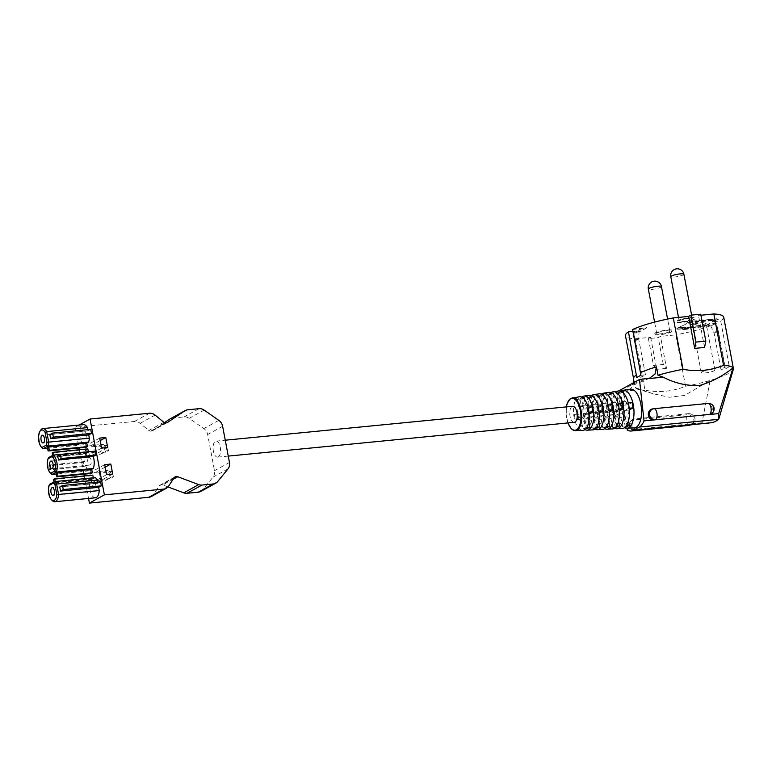 <?xml version="1.0" encoding="UTF-8"?>
<svg xmlns="http://www.w3.org/2000/svg" width="772" height="772" viewBox="0 0 772 772"><rect width="100%" height="100%" fill="white"/><g stroke="black" fill="none" stroke-linecap="round" stroke-linejoin="round"><path stroke-width="0.58" stroke-dasharray="3.86 2.9" d="M100.601 479.451L108.254 478.708L105.156 480.406L97.513 481.149L97.735 482.288L91.665 482.886L89.764 472.869L95.844 472.271L95.989 473.082L99.086 471.383L100.601 479.451L97.513 481.149M105.156 480.406A4.169 3.638 61.2 0 0 106.401 480.02A4.169 3.638 61.2 0 0 107.655 478.785L110.319 478.534L109.296 473.149L106.642 473.41A4.169 3.638 61.2 0 0 103.641 472.339L95.989 473.082M163.799 422.265L148.832 430.496L140.137 423.326A8.328 7.276 61.2 0 0 134.482 421.473L75.087 427.273L79.005 447.982M79.333 449.738L83.955 474.191M84.293 475.948L88.539 498.451M148.832 430.496A2.779 2.422 61.2 0 0 150.714 431.114L151.544 431.037A2.779 2.422 61.2 0 0 152.538 430.68L164.446 422.67M200.788 491.426A8.328 7.276 61.2 0 0 202.679 489.844L213.024 477.135A8.328 7.276 61.2 0 0 214.491 470.698L207.658 434.52A8.328 7.276 61.2 0 0 203.856 428.595L189.169 418.327A8.328 7.276 61.2 0 0 184.074 416.909L172.783 418.009A8.328 7.276 61.2 0 0 170.284 418.771M173.16 479.258L162.786 484.961L167.987 486.91M162.786 484.961A2.779 2.422 61.2 0 0 161.705 484.806L160.875 484.893A2.779 2.422 61.2 0 0 159.283 485.849L153.58 494.418A8.328 7.276 61.2 0 1 151.293 496.531M92.563 454.93L100.206 454.187A4.169 3.638 61.2 0 0 101.45 453.801A4.169 3.638 61.2 0 0 102.705 452.575L105.359 452.315L104.345 446.94L101.682 447.2A4.169 3.638 61.2 0 0 98.681 446.12L91.038 446.872L90.826 445.724L84.756 446.322L86.647 456.329L92.717 455.741L92.563 454.93L95.651 453.232L94.126 445.174L91.038 446.872M107.684 447.509L92.717 455.741M100.186 440.58L90.826 445.724M112.702 474.056L97.735 482.288M105.204 467.128L95.844 472.271M51.222 468.903L49.543 469.83L48.781 465.796L50.46 464.869A10.133 4.632 84.4 0 0 51.222 468.903L85.634 465.545A10.133 4.632 84.4 0 0 88.915 470.872L90.507 469.994L91.164 473.487M95.467 497.776A10.412 4.757 84.4 0 1 90.44 491.716A10.412 4.757 84.4 0 1 90.44 480.271L92.264 479.267L91.598 475.774L92.785 475.118M93.296 477.81L93.451 478.611L95.274 477.617M97.648 482.095L97.87 483.301L100.601 481.805M79.14 425.044L75.087 427.273M86.213 447.277L85.557 443.775L83.733 444.778A10.412 4.757 84.4 0 1 79.699 433.478A10.412 4.757 84.4 0 1 83.54 424.619M87.738 429.666L87.969 430.873L90.7 429.377M87.834 448.908L86.647 449.555L87.304 453.058L85.711 453.936A10.133 4.632 84.4 0 0 84.872 461.511L83.202 462.438L83.965 466.471L85.634 465.545M90.092 451.523L88.49 452.402L88.365 451.697M90.208 451.601A10.133 4.632 84.4 0 1 91.55 452.952L57.128 456.31M94.811 451.157L91.55 452.952M709.024 423.423L702.028 422.747L627.385 430.033M640.934 375.288L645.46 374.845L641.3 377.132L636.775 377.576M645.46 374.845L638.676 338.927A2.779 2.422 61.2 0 1 638.627 338.175L639.119 331.178A2.779 2.422 61.2 0 1 639.399 330.175L640.885 329.354A2.779 2.422 61.2 0 1 642.603 328.177L646.839 327.762L639.708 331.68L633.513 332.018L634.999 331.198L632.953 331.4M646.839 327.762L639.66 331.42M639.119 331.178L634.96 333.465A2.779 2.422 -118.8 0 1 635.24 332.462L633.754 333.272L633.513 332.018M635.24 332.462L634.999 331.198M640.934 375.192L641.3 377.132M634.96 333.465L634.526 339.69M632.606 329.548L646.791 327.492M639.399 330.175L639.158 328.911M640.885 329.354L640.644 328.1M710.221 325.137L708.735 325.958L708.493 324.694L709.979 323.883L710.221 325.137A2.779 2.422 -118.8 0 1 710.858 326.054L713.936 332.703A2.779 2.422 -118.8 0 1 714.168 333.436L720.952 369.354L725.111 367.076L729.328 366.661A49.987 8.56 -10.7 0 1 725.169 368.948L720.952 369.354M715.576 320.505L712.112 320.776L713.666 319.888L695.234 321.692A4.169 0.714 -10.7 0 0 689.763 323.024L686.076 323.391L691.114 321.287L717.661 318.691L718.587 318.778L715.576 320.505L715.866 322.04L714.38 322.85L714.139 321.596L720.691 320.949L729.328 366.661M688.923 321.818L717.709 318.961L718.471 319.212L714.139 321.596M715.866 322.04A2.779 2.422 61.2 0 0 713.772 321.229L706.641 325.147A2.779 2.422 -118.8 0 1 708.735 325.958M713.666 319.888L712.218 321.306L713.772 321.229M708.445 324.423L703.408 326.527L676.861 329.123L676.098 328.872L678.945 327.309L682.631 326.942A4.169 0.714 -10.7 0 0 682.226 327.357A4.169 0.714 -10.7 0 0 684.542 327.569L708.493 324.694L703.456 326.797L676.909 329.393L676.147 329.142L686.173 323.922L689.859 323.565L690.12 324.906L695.649 324.365L695.398 323.024L689.859 323.565L689.763 323.024M706.641 325.147L703.08 326.305L687.099 327.868L688.267 326.942L679.051 327.849M684.542 327.569L684.899 329.451L687.35 329.21L688.836 328.389L688.585 327.048M684.899 329.451A4.169 0.714 -10.7 0 1 682.583 329.239A4.169 0.714 -10.7 0 1 682.988 328.833L688.836 328.389M678.945 327.309L686.173 323.922M690.12 324.906A4.169 0.714 -10.7 0 1 695.582 323.574L698.042 323.333L695.649 324.365M733.352 369.267A49.987 8.56 -10.7 0 1 710.143 380.442A49.987 8.56 -10.7 0 1 685.546 386.251C672.759 391.51 659.24 392.832 644.996 390.207L635.288 338.821A49.987 8.56 -10.7 0 1 625.445 335.675M644.996 390.207A49.987 8.56 -10.7 0 1 638.126 389.223A49.987 8.56 -10.7 0 1 635.414 387.66L633.831 379.293C634.101 386.125 631.1 390.072 624.809 391.124L624.664 391.143A61.094 10.461 -10.7 0 1 647.254 378.714M648.403 338.561L653.488 365.445L663.322 364.49L666.526 368.331L660.485 336.37L658.236 337.605A49.987 8.56 -10.7 0 1 648.403 338.561L650.651 337.325L635.288 338.821M663.322 364.49L658.236 337.605M653.488 365.445L656.692 369.296L650.651 337.325M704.537 347.429L698.496 315.468L700.928 315.227M700.735 314.233L698.496 315.468M723.692 317.118A49.987 8.56 -10.7 0 1 720.691 320.949M685.546 386.251L675.838 334.865L660.485 336.37M725.169 368.948L716.532 323.236A49.987 8.56 -10.7 0 1 675.838 334.865M635.414 387.66L653.006 393.71L669.208 397.252L684.61 395.438L710.124 380.451L702.028 422.747M640.586 389.59L624.809 391.124M666.526 368.331L656.692 369.296M708.397 414.603L708.349 414.612A5.558 4.941 81.2 0 0 712.228 408.436A5.558 4.941 81.2 0 0 706.727 403.631L654.029 408.697M689.367 425.353A5.558 2.538 84.4 0 1 686.433 421.058A5.558 2.538 84.4 0 1 687.427 414.738A5.558 4.622 -135.2 0 1 693.738 419.341A5.558 4.622 -135.2 0 1 692.764 423.741A5.558 4.622 -135.2 0 1 690.226 424.909L636.138 430.187A5.558 4.622 -135.2 0 1 629.827 425.584A5.558 4.622 -135.2 0 1 630.801 421.184A5.558 4.622 -135.2 0 1 633.339 420.016L687.427 414.738L688.508 413.647A5.558 4.622 -135.2 0 1 694.192 416.764A5.558 4.622 -135.2 0 1 693.854 422.641A5.558 4.622 -135.2 0 1 691.712 423.76M688.508 413.647L634.43 418.926A5.558 4.622 -135.2 0 0 631.882 420.093A5.558 4.622 -135.2 0 0 631.438 425.777A5.558 4.622 -135.2 0 0 636.813 429.116M626.893 428.257L616.896 391.896L624.664 391.143M634.198 427.9A19.445 8.888 84.4 0 1 623.853 411.061A19.445 8.888 84.4 0 1 628.948 389.725A19.445 8.888 84.4 0 1 630.415 389.213M618.604 390.96L616.896 391.896M654.743 333.407A9.718 1.66 -10.7 0 1 665.329 330.551A9.718 1.66 -10.7 0 1 672.894 330.763A9.718 1.66 -10.7 0 1 663.65 334.208A9.718 1.66 -10.7 0 1 653.797 334.373A9.718 1.66 -10.7 0 1 654.743 333.407M677.189 321.065A9.718 1.66 -10.7 0 1 687.775 318.209A9.718 1.66 -10.7 0 1 695.35 318.421A9.718 1.66 -10.7 0 1 686.105 321.856A9.718 1.66 -10.7 0 1 676.243 322.03A9.718 1.66 -10.7 0 1 677.189 321.065M688.971 322.088L686.076 323.391M716.532 323.236L709.979 323.883M639.708 331.68L635.472 332.095A2.779 2.422 -118.8 0 0 633.754 333.272M714.38 322.85A2.779 2.422 61.2 0 1 715.017 323.767L718.085 330.416A2.779 2.422 61.2 0 1 718.327 331.149L725.111 367.076M696.556 324.143L696.305 322.802L697.792 321.982L713.772 320.428M697.792 321.982L698.042 323.333M682.631 326.942L682.988 328.833M687.35 329.21L687.099 327.868M702.974 325.765L703.08 326.305M696.305 322.802L695.398 323.024M693.063 324.867A6.938 1.187 -10.7 0 1 700.619 322.821A6.938 1.187 -10.7 0 1 706.023 322.976A6.938 1.187 -10.7 0 1 699.422 325.437A6.938 1.187 -10.7 0 1 692.387 325.552A6.938 1.187 -10.7 0 1 693.063 324.867M701.951 371.921A6.938 1.187 -10.7 0 1 709.507 369.875A6.938 1.187 -10.7 0 1 714.92 370.029A6.938 1.187 -10.7 0 1 708.32 372.48A6.938 1.187 -10.7 0 1 701.275 372.606A6.938 1.187 -10.7 0 1 701.951 371.921M677.14 320.795A9.718 1.66 -10.7 0 1 687.727 317.939A9.718 1.66 -10.7 0 1 695.292 318.151A9.718 1.66 -10.7 0 1 686.057 321.586A9.718 1.66 -10.7 0 1 676.195 321.76A9.718 1.66 -10.7 0 1 677.14 320.795M679.842 320.534A6.668 1.139 -10.7 0 1 687.099 318.566A6.668 1.139 -10.7 0 1 692.291 318.72A6.668 1.139 -10.7 0 1 685.961 321.075A6.668 1.139 -10.7 0 1 679.196 321.191A6.668 1.139 -10.7 0 1 679.842 320.534M654.695 333.137A9.718 1.66 -10.7 0 1 665.281 330.281A9.718 1.66 -10.7 0 1 672.846 330.493A9.718 1.66 -10.7 0 1 663.602 333.938A9.718 1.66 -10.7 0 1 653.739 334.102A9.718 1.66 -10.7 0 1 654.695 333.137M657.397 332.877A6.668 1.139 -10.7 0 1 664.653 330.918A6.668 1.139 -10.7 0 1 669.845 331.063A6.668 1.139 -10.7 0 1 663.505 333.417A6.668 1.139 -10.7 0 1 656.74 333.533A6.668 1.139 -10.7 0 1 657.397 332.877M627.134 426.791L625.33 417.237L620.9 417.662L622.666 427.012L626.517 425.633M623.129 391.732L620.756 393.035L622.56 402.598A8.058 3.677 -95.6 0 0 621.392 408.349L617.166 410.675L618.179 416.05L622.406 413.724A8.058 3.677 -95.6 0 0 625.33 417.237M632.075 402.473L627.858 404.798A8.058 3.677 -95.6 0 0 624.934 401.286L623.361 392.977M629.373 409.893L624.442 410.607L628.572 408.33L627.559 402.955L628.244 402.887M628.591 420.615L627.704 415.925A8.058 3.677 -95.6 0 0 628.871 410.173M620.939 391.25A19.078 8.724 -95.6 0 0 616.452 410.106A19.078 8.724 -95.6 0 0 624.509 427.736M622.406 413.724L617.976 414.159A8.058 3.677 -95.6 0 0 620.9 417.662M622.56 402.598L618.131 403.032A8.058 3.677 -95.6 0 0 616.963 408.784L621.392 408.349M627.704 415.925L623.274 416.359A8.058 3.677 -95.6 0 0 624.442 410.607M618.681 390.95A18.856 8.617 -95.6 0 0 612.128 410.53A18.856 8.617 -95.6 0 0 622.348 428.479M623.274 416.359L625.04 425.71M627.858 404.798L623.429 405.223L627.559 402.955M623.429 405.223A8.058 3.677 -95.6 0 0 620.514 401.72L618.748 392.379L616.365 393.681L618.131 403.032M617.166 410.675L612.833 411.051L616.963 408.784M612.833 411.051L613.846 416.426L617.976 414.159M617.204 427.283L615.496 418.192L611.067 418.627L612.746 427.505L616.567 426.125M613.383 393.16L611.009 394.463L612.727 403.553A8.058 3.677 -95.6 0 0 611.559 409.314L607.535 411.515L608.558 416.899L612.572 414.689A8.058 3.677 -95.6 0 0 615.496 418.192M622.039 403.544L618.025 405.754A8.058 3.677 -95.6 0 0 615.101 402.251L613.653 394.56M619.327 410.974L614.608 411.563L618.536 409.411L617.523 404.026L618.198 403.959M618.633 420.952L617.87 416.89A8.058 3.677 -95.6 0 0 619.038 411.129M611.163 392.716A18.596 8.502 -95.6 0 0 606.84 411.051A18.596 8.502 -95.6 0 0 614.628 428.199M612.572 414.689L608.143 415.124A8.058 3.677 -95.6 0 0 611.067 418.627M612.727 403.553L608.297 403.988A8.058 3.677 -95.6 0 0 607.13 409.739L611.559 409.314M617.87 416.89L613.441 417.324A8.058 3.677 -95.6 0 0 614.608 411.563M608.896 392.388A18.374 8.395 -95.6 0 0 602.517 411.466A18.374 8.395 -95.6 0 0 612.466 428.952M613.441 417.324L615.12 426.192M618.025 405.754L613.595 406.188L617.523 404.026M613.595 406.188A8.058 3.677 -95.6 0 0 610.681 402.685L609.002 393.807L606.628 395.11L608.297 403.988M607.535 411.515L603.212 411.901L607.13 409.739M603.212 411.901L604.225 417.276L608.143 415.124M607.284 427.775L605.653 419.157L601.234 419.582L602.826 427.997L606.628 426.617M603.636 394.588L601.263 395.901L602.893 404.518A8.058 3.677 -95.6 0 0 601.726 410.27L597.914 412.364L598.927 417.739L602.739 415.645A8.058 3.677 -95.6 0 0 605.653 419.157M611.993 404.625L608.191 406.719A8.058 3.677 -95.6 0 0 605.267 403.206L603.936 396.161M609.272 412.055L604.775 412.528L608.49 410.482L607.477 405.107L608.162 405.03M608.683 421.271L608.037 417.845A8.058 3.677 -95.6 0 0 609.204 412.094M601.388 394.174A18.103 8.28 -95.6 0 0 597.229 411.987A18.103 8.28 -95.6 0 0 604.746 428.653M602.739 415.645L598.31 416.079A8.058 3.677 -95.6 0 0 601.234 419.582M602.893 404.518L598.464 404.953A8.058 3.677 -95.6 0 0 597.296 410.704L601.726 410.27M608.037 417.845L603.607 418.279A8.058 3.677 -95.6 0 0 604.775 412.528M599.12 393.836A17.891 8.174 -95.6 0 0 592.896 412.412A17.891 8.174 -95.6 0 0 602.594 429.435M603.607 418.279L605.2 426.684M608.191 406.719L603.762 407.143L607.477 405.107M603.762 407.143A8.058 3.677 -95.6 0 0 600.838 403.64L599.255 395.235L596.881 396.538L598.464 404.953M597.914 412.364L593.581 412.75L597.296 410.704M593.581 412.75L594.594 418.125L598.31 416.079M597.364 428.267L595.82 420.113L591.4 420.547L592.896 428.479L596.679 427.109M593.89 396.017L591.516 397.329L593.06 405.474A8.058 3.677 -95.6 0 0 591.892 411.235L588.283 413.213L589.306 418.588L592.906 416.61A8.058 3.677 -95.6 0 0 595.82 420.113M601.957 405.696L598.358 407.674A8.058 3.677 -95.6 0 0 595.434 404.171L594.228 397.773M598.725 421.57L598.203 418.81A8.058 3.677 -95.6 0 0 599.294 415.046M591.603 395.631A17.621 8.058 -95.6 0 0 587.608 412.923A17.621 8.058 -95.6 0 0 594.874 429.116M592.906 416.61L588.476 417.044A8.058 3.677 -95.6 0 0 591.4 420.547M593.06 405.474L588.631 405.908A8.058 3.677 -95.6 0 0 587.463 411.659L591.892 411.235M598.203 418.81L593.774 419.235A8.058 3.677 -95.6 0 0 594.942 413.483L598.454 411.553L597.441 406.178L598.117 406.111M599.226 413.068L594.942 413.483M589.335 395.274A17.399 7.952 -95.6 0 0 583.285 413.348A17.399 7.952 -95.6 0 0 592.713 429.907M593.774 419.235L595.27 427.177M598.358 407.674L593.929 408.108L597.441 406.178M593.929 408.108A8.058 3.677 -95.6 0 0 591.005 404.605L589.509 396.663L587.135 397.966L588.631 405.908M588.283 413.213L583.96 413.589L587.463 411.659M583.96 413.589L584.973 418.964L588.476 417.044M587.444 428.75L585.987 421.078L581.567 421.502L582.976 428.971L586.73 427.601M584.153 397.455L581.77 398.757L583.227 406.439A8.058 3.677 -95.6 0 0 582.049 412.19L578.662 414.053L579.676 419.437L583.072 417.565A8.058 3.677 -95.6 0 0 585.987 421.078M591.912 406.767L588.525 408.639A8.058 3.677 -95.6 0 0 585.601 405.126L584.52 399.413M588.766 421.859L588.37 419.765A8.058 3.677 -95.6 0 0 589.219 417.527M581.827 397.097A17.138 7.836 -95.6 0 0 577.996 413.86A17.138 7.836 -95.6 0 0 584.993 429.57M583.072 417.565L578.643 417.999A8.058 3.677 -95.6 0 0 581.567 421.502M583.227 406.439L578.797 406.863A8.058 3.677 -95.6 0 0 577.63 412.624L582.049 412.19M588.37 419.765L583.941 420.2A8.058 3.677 -95.6 0 0 585.108 414.448L588.409 412.634L587.395 407.249L588.071 407.182M589.171 414.053L585.108 414.448M579.55 396.712A16.916 7.73 -95.6 0 0 573.673 414.284A16.916 7.73 -95.6 0 0 582.841 430.38M583.941 420.2L585.35 427.669M588.525 408.639L584.095 409.063L587.395 407.249M584.095 409.063A8.058 3.677 -95.6 0 0 581.171 405.561L579.762 398.091L577.388 399.404L578.797 406.863M578.662 414.053L574.329 414.439L577.63 412.624M574.329 414.439L575.343 419.814L578.643 417.999M624.934 401.286L620.514 401.72M615.101 402.251L610.681 402.685M605.267 403.206L600.838 403.64M595.434 404.171L591.005 404.605M585.601 405.126L581.171 405.561M574.281 422.313A8.058 3.677 84.4 0 1 569.929 415.433A8.058 3.677 84.4 0 1 572.033 406.506A8.058 3.677 84.4 0 1 572.718 406.284M588.409 412.634L589.046 412.566M598.454 411.553L599.091 411.486M608.49 410.482L609.137 410.414M618.536 409.411L619.183 409.343M628.572 408.33L629.219 408.263M579.676 419.437L575.343 419.814M589.306 418.588L584.973 418.964M598.927 417.739L594.594 418.125M608.558 416.899L604.225 417.276M618.179 416.05L613.846 416.426M582.754 397.657L579.762 398.091M581.77 398.757L577.388 399.404M592.587 396.21L589.509 396.663M591.516 397.329L587.135 397.966M602.421 394.772L599.255 395.235M601.263 395.901L596.881 396.538M612.254 393.324L609.002 393.807M611.009 394.463L606.628 395.11M622.087 391.887L618.748 392.379M620.756 393.035L616.365 393.681M582.976 428.971L585.803 428.836M592.896 428.479L595.743 428.344M602.826 427.997L605.673 427.852M612.746 427.505L615.602 427.36M622.666 427.012L625.532 426.868M218.302 456.918A8.058 3.677 -95.6 0 0 220.396 447.992A8.058 3.677 -95.6 0 0 216.044 441.101A8.058 3.677 -95.6 0 0 215.359 441.323A8.058 3.677 -95.6 0 0 213.255 450.25A8.058 3.677 -95.6 0 0 217.607 457.14A8.058 3.677 -95.6 0 0 218.302 456.918M101.614 448.107L86.647 456.329M99.723 438.091L84.756 446.322M106.632 474.655L91.665 482.886M104.731 464.638L89.764 472.869M85.557 443.775L47.449 447.499M83.733 444.778L47.603 448.31M42.325 448.078A10.412 4.757 84.4 0 1 40.588 430.303M87.969 430.873L49.862 434.597M83.839 431.22A3.889 1.776 84.4 0 1 84.167 431.114A3.889 1.776 84.4 0 1 86.319 434.81A3.889 1.776 84.4 0 1 84.93 438.853A3.889 1.776 84.4 0 1 82.826 435.533A3.889 1.776 84.4 0 1 83.839 431.22M97.87 483.301L59.772 487.026M52.226 500.507A10.412 4.757 84.4 0 1 49.775 484.237L90.44 480.271M93.451 478.611L55.343 482.336L54.156 482.992L53.953 481.94M92.264 479.267L54.156 482.992M91.598 475.774L53.49 479.489M55.188 481.525L55.343 482.336M93.74 483.648A3.889 1.776 84.4 0 1 94.078 483.542A3.889 1.776 84.4 0 1 96.22 487.238A3.889 1.776 84.4 0 1 94.831 491.281A3.889 1.776 84.4 0 1 92.727 487.962A3.889 1.776 84.4 0 1 93.74 483.648M90.507 469.994L56.086 473.352M88.915 470.872L56.221 474.066M51.01 473.69A10.133 4.632 84.4 0 1 48.742 457.545L85.711 453.936M84.872 461.511L50.46 464.869M83.965 466.471L49.543 469.83M83.202 462.438L48.781 465.796M88.49 452.402L54.079 455.76L52.892 456.416L52.689 455.374M87.304 453.058L52.892 456.416M86.647 449.555L52.226 452.923M53.944 455.055L54.079 455.76M88.79 457.429A3.889 1.776 84.4 0 1 89.127 457.323A3.889 1.776 84.4 0 1 91.27 461.029A3.889 1.776 84.4 0 1 89.88 465.062A3.889 1.776 84.4 0 1 87.776 461.743A3.889 1.776 84.4 0 1 88.79 457.429M108.254 478.708A4.169 3.638 61.2 0 0 109.499 478.322A4.169 3.638 61.2 0 0 110.743 477.086L107.655 478.785M110.743 477.086L113.407 476.835L110.319 478.534M113.407 476.835L112.384 471.451L109.296 473.149M112.384 471.451L109.73 471.711L106.642 473.41M109.73 471.711A4.169 3.638 61.2 0 0 106.729 470.64L99.086 471.383M95.651 453.232L103.294 452.488A4.169 3.638 61.2 0 0 104.538 452.102A4.169 3.638 61.2 0 0 105.793 450.877L102.705 452.575M105.793 450.877L108.447 450.616L105.359 452.315M108.447 450.616L107.433 445.241L104.345 446.94M107.433 445.241L104.77 445.502L101.682 447.2M104.77 445.502A4.169 3.638 61.2 0 0 101.769 444.421L94.126 445.174M712.498 320.805L712.604 321.345M712.18 320.708L712.286 321.239M705.376 324.722L705.473 325.263M704.46 324.954L704.566 325.485M633.831 379.293A49.987 8.56 -10.7 0 1 633.58 378.695M695.234 321.692L695.582 323.574M688.518 328.293L688.267 326.942M718.085 330.416L713.936 332.703M718.327 331.149L714.168 333.436M715.017 323.767L710.858 326.054M638.627 338.175L634.652 340.365M638.676 338.927L634.787 341.06M642.603 328.177L635.472 332.095M683.886 274.224A6.668 1.139 -10.7 0 1 674.487 277.023A6.668 1.139 -10.7 0 1 670.791 276.694M661.44 286.566A6.668 1.139 -10.7 0 1 652.031 289.375A6.668 1.139 -10.7 0 1 648.335 289.037M689.512 425.324A5.558 2.538 84.4 0 0 690.226 424.909L691.316 423.809M635.433 430.602A5.558 2.538 84.4 0 0 636.138 430.187L637.238 429.087M635.279 430.631A5.558 2.538 84.4 0 1 632.355 426.337A5.558 2.538 84.4 0 1 633.339 420.016L634.43 418.926M709.439 414.439A5.558 4.941 -98.8 0 0 713.511 408.475A5.558 4.941 -98.8 0 0 707.992 403.438L706.727 403.631M572.197 397.802A16.55 7.566 -95.6 0 0 566.445 414.989A16.55 7.566 -95.6 0 0 575.41 430.747M566.436 406.902A16 7.315 -95.6 0 0 567.999 422.931M168.547 486.196L153.58 494.418M174.25 477.617L159.283 485.849M174.356 477.482L160.875 484.893M173.951 478.071L161.705 484.806M217.646 481.612L202.679 489.844M227.991 468.903L213.024 477.135M229.458 462.467L214.491 470.698M222.625 426.289L207.658 434.52M218.823 420.364L203.856 428.595M204.136 410.106L189.169 418.327M199.041 408.678L184.074 416.909M187.75 409.778L172.783 418.009M167.167 422.631L152.538 430.68M166.511 422.805L151.544 431.037M165.681 422.882L150.714 431.114M155.104 415.095L140.137 423.326M149.45 413.242L134.482 421.473M106.729 470.64L103.641 472.339M103.294 452.488L100.206 454.187M101.769 444.421L98.681 446.12M712.112 320.776L712.218 321.306M653.006 393.71L638.126 389.223M649.503 378.261L631.814 385.807L633.416 382.815M682.226 327.357L682.583 329.239M688.904 328.322L688.653 326.981M714.92 370.029L706.023 322.976M701.275 372.606L692.387 325.552M641.773 328.438L634.642 332.356M692.291 318.72L691.615 315.111M679.196 321.191L678.482 317.417M669.845 331.063L667.577 319.058M656.74 333.533L654.588 322.107M689.695 425.304A5.558 5.558 0 0 0 692.764 423.741L693.854 422.641M634.941 430.651A5.558 5.558 0 0 1 630.801 421.184L631.882 420.093M566.349 406.912L566.156 414.921L567.922 422.94M217.607 457.14L228.261 456.098M216.044 441.101L225.25 440.204M175.012 476.913L160.045 485.144M167.341 422.554L152.374 430.786M84.167 431.114L42.373 435.196M84.93 438.853L43.136 442.935M94.078 483.542L52.284 487.624M94.831 491.281L53.036 495.363M89.127 457.323L51.02 461.048M89.88 465.062L51.772 468.787M109.499 478.322L106.401 480.02M104.538 452.102L101.45 453.801"/><path stroke-width="1.16" d="M88.539 498.451L89.417 503.093L148.803 497.293A8.328 7.276 61.2 0 0 151.293 496.531L166.26 488.3A8.328 7.276 61.2 0 0 168.547 486.196L174.25 477.617A2.779 2.422 61.2 0 1 175.842 476.662L173.951 478.071M79.005 447.982L79.333 449.738M83.955 474.191L84.293 475.948M176.672 476.575A2.779 2.422 61.2 0 1 177.753 476.729L198.713 484.613A8.328 7.276 61.2 0 0 201.975 485.057L213.265 483.957A8.328 7.276 61.2 0 0 215.755 483.195A8.328 7.276 61.2 0 0 217.646 481.612L227.991 468.903A8.328 7.276 61.2 0 0 229.458 462.467L222.625 426.289A8.328 7.276 61.2 0 0 218.823 420.364L204.136 410.106A8.328 7.276 61.2 0 0 199.041 408.678L187.75 409.778A8.328 7.276 61.2 0 0 185.251 410.55L170.284 418.771A8.328 7.276 61.2 0 0 169.801 419.071L164.446 422.67M167.987 486.91L183.746 492.845A8.328 7.276 61.2 0 0 187.007 493.289L198.298 492.189A8.328 7.276 61.2 0 0 200.788 491.426L215.755 483.195M105.793 437.492L99.723 438.091L101.614 448.107L107.684 447.509L105.793 437.492L100.186 440.58M110.811 464.049L104.731 464.638L106.632 474.655L112.702 474.056L110.811 464.049L105.204 467.128M57.128 456.31L60.399 454.515L61.162 458.549L58.826 459.822A10.133 4.632 84.4 0 0 57.128 456.31M57.273 472.696L57.939 476.199L56.752 476.845L56.086 473.352L57.273 472.696L91.694 469.337L93.287 468.459L56.317 472.068L51.936 474.481A10.133 4.632 84.4 0 1 51.01 473.69L50.064 472.676A8.849 4.043 84.4 0 1 47.989 458.809L52.062 456.57A8.849 4.043 84.4 0 1 54.793 471.026L50.72 473.265A8.849 4.043 84.4 0 1 50.064 472.676M98.633 487.335L60.534 491.06L59.772 487.026L62.503 485.52L100.601 481.805L101.364 485.839L98.633 487.335L99.25 490.577A10.412 4.757 84.4 0 1 95.467 497.776L54.812 501.742A10.412 4.757 84.4 0 1 52.226 500.507L51.29 499.494A9.129 4.178 84.4 0 1 49.041 485.501L53.548 483.031A9.129 4.178 84.4 0 1 54.986 484.806L56.838 494.601A9.129 4.178 84.4 0 1 51.29 499.494M53.953 481.94L53.49 479.489L54.677 478.843L92.785 475.118L93.296 477.81M49.041 485.501L49.775 484.237L54.609 481.583L95.274 477.617A10.412 4.757 84.4 0 1 97.262 480.068L97.648 482.095M185.251 410.55A8.328 7.276 61.2 0 0 184.769 410.839L167.505 422.448A2.779 2.422 61.2 0 1 166.511 422.805L165.681 422.882A2.779 2.422 61.2 0 1 163.799 422.265L155.104 415.095A8.328 7.276 61.2 0 0 149.45 413.242L90.054 419.042L104.384 494.862L89.417 503.093M90.054 419.042L79.14 425.044M88.732 434.906L50.624 438.631L49.862 434.597L52.593 433.092L90.7 429.377L91.463 433.41L88.732 434.906L89.34 438.149A10.412 4.757 84.4 0 1 88.568 442.124L86.744 443.128L87.4 446.621L86.213 447.277L48.105 450.993L47.449 447.499L48.636 446.843L49.292 450.337L48.105 450.993M88.568 442.124L47.903 446.091L43.078 448.754L41.871 447.528A9.129 4.178 84.4 0 1 41.379 447.065A9.129 4.178 84.4 0 1 39.854 431.471L40.588 430.303A10.412 4.757 84.4 0 1 42.875 428.585L83.54 424.619A10.412 4.757 84.4 0 1 87.352 427.64L87.738 429.666M56.752 476.845L91.164 473.487L92.35 472.831L91.694 469.337M88.365 451.697L87.834 448.908L53.413 452.267L53.944 455.055M47.989 458.809L48.742 457.545L53.123 455.133L90.092 451.523A10.133 4.632 84.4 0 1 90.208 451.601M93.287 468.459A10.133 4.632 84.4 0 0 93.248 456.464L95.574 455.181L94.811 451.157L60.399 454.515M39.854 431.471A9.129 4.178 84.4 0 1 45.085 432.378L46.928 442.173A9.129 4.178 84.4 0 1 46.368 445.058L47.903 446.091A10.412 4.757 84.4 0 0 48.684 442.115L46.928 442.173M41.871 447.528L46.368 445.058M42.045 435.302A3.889 1.776 84.4 0 1 42.373 435.196A3.889 1.776 84.4 0 1 44.525 438.892A3.889 1.776 84.4 0 1 43.136 442.935A3.889 1.776 84.4 0 1 41.032 439.606A3.889 1.776 84.4 0 1 42.045 435.302M51.946 487.73A3.889 1.776 84.4 0 1 52.284 487.624A3.889 1.776 84.4 0 1 54.426 491.32A3.889 1.776 84.4 0 1 53.036 495.363A3.889 1.776 84.4 0 1 50.933 492.034A3.889 1.776 84.4 0 1 51.946 487.73M708.397 414.603L718.655 413.599L718.5 419.341A26.537 4.545 -10.7 0 1 712.566 422.602L631.207 431.017A24.993 11.426 84.4 0 1 627.385 430.033L626.893 428.257M658.005 375.231A49.987 8.56 -10.7 0 1 683.017 369.305C697.261 371.921 710.771 370.599 723.557 365.349A49.987 8.56 -10.7 0 1 733.091 367.819L733.072 367.839C722.891 375.974 711.794 381.841 699.779 385.45C687.196 386.077 674.989 383.317 663.177 377.161L658.005 375.231L656.422 366.874L655.013 374.092L649.503 378.261L639.486 379.477L644.022 420.885A24.993 11.426 84.4 0 1 639.284 427.07L633.349 430.342A24.993 11.426 84.4 0 1 631.207 431.017M683.017 369.305L673.3 317.929A49.987 8.56 -10.7 0 0 632.606 329.548L640.934 375.288A50.344 8.617 169.3 0 0 636.775 377.576L628.447 331.835L632.953 331.4M634.787 341.06L640.934 375.192M634.516 341.214A2.779 2.422 -118.8 0 1 634.468 340.462L634.526 339.69M633.416 382.815L633.58 378.695L625.445 335.675A49.987 8.56 -10.7 0 1 628.447 331.835M694.703 348.394L688.663 316.423L690.901 315.188A49.987 8.56 -10.7 0 1 700.735 314.233L705.82 341.118L704.537 347.429L694.703 348.394L695.987 342.083L690.901 315.188M723.557 365.349L713.849 313.963A49.987 8.56 -10.7 0 1 723.692 317.118L733.4 368.495A49.987 8.56 -10.7 0 1 733.352 369.267L718.983 418.434M733.072 367.839L733.091 367.819A49.987 8.56 -10.7 0 1 733.4 368.495M705.82 341.118L695.987 342.083M647.399 378.705L663.177 377.161M673.3 317.929L688.663 316.423M700.928 315.227L713.849 313.963M718.655 413.599L733.091 367.839M652.649 408.909A5.558 4.941 81.2 0 0 652.398 408.938A5.558 4.941 81.2 0 0 648.326 414.815A5.558 4.941 81.2 0 0 653.45 419.968L644.022 420.885M623.081 390.294L630.415 389.213A19.445 8.888 84.4 0 1 641.349 407.674A19.445 8.888 84.4 0 1 634.198 427.9L626.787 428.267A19.078 8.724 -95.6 0 0 628.62 427.727A19.078 8.724 -95.6 0 0 633.561 406.371A19.078 8.724 -95.6 0 0 623.081 390.294A19.078 8.724 -95.6 0 0 621.643 390.796A19.078 8.724 -95.6 0 0 620.939 391.25M639.486 379.477L618.604 390.96M708.185 414.641L709.439 414.439A5.558 4.941 -98.8 0 1 709.198 414.477L653.45 419.968M626.517 425.633L629.508 425.488L625.532 426.868M623.361 392.977L623.129 391.732L622.087 391.887M628.244 402.887L632.075 402.473L633.098 407.848L629.373 409.893M629.508 425.488L628.591 420.615M624.509 427.736A19.078 8.724 -95.6 0 0 626.787 428.267M614.628 428.199A18.596 8.502 -95.6 0 0 616.915 428.74L622.348 428.479A18.856 8.617 -95.6 0 0 624.152 427.949A18.856 8.617 -95.6 0 0 629.035 406.834A18.856 8.617 -95.6 0 0 618.681 390.95L613.296 391.742A18.596 8.502 -95.6 0 0 611.163 392.716M616.567 426.125L619.588 425.98L615.602 427.36M613.653 394.56L613.383 393.16L612.254 393.324M618.198 403.959L622.039 403.544L623.052 408.928L619.327 410.974M619.588 425.98L618.633 420.952M616.915 428.74A18.596 8.502 -95.6 0 0 618.7 428.219A18.596 8.502 -95.6 0 0 623.506 407.404A18.596 8.502 -95.6 0 0 613.296 391.742M604.746 428.653A18.103 8.28 -95.6 0 0 607.033 429.213L612.466 428.952A18.374 8.395 -95.6 0 0 614.232 428.441A18.374 8.395 -95.6 0 0 618.99 407.867A18.374 8.395 -95.6 0 0 608.896 392.388L603.521 393.18A18.103 8.28 -95.6 0 0 601.388 394.174M606.628 426.617L609.658 426.462L605.673 427.852M603.936 396.161L603.636 394.588L602.421 394.772M608.162 405.03L611.993 404.625L613.016 410L609.272 412.055M609.658 426.462L608.683 421.271M607.033 429.213A18.103 8.28 -95.6 0 0 608.77 428.711A18.103 8.28 -95.6 0 0 613.46 408.436A18.103 8.28 -95.6 0 0 603.521 393.18M594.874 429.116A17.621 8.058 -95.6 0 0 597.161 429.695L602.594 429.435A17.891 8.174 -95.6 0 0 604.312 428.933A17.891 8.174 -95.6 0 0 608.944 408.899A17.891 8.174 -95.6 0 0 599.12 393.836L593.736 394.627A17.621 8.058 -95.6 0 0 591.603 395.631M596.679 427.109L599.738 426.955L595.743 428.344M594.228 397.773L593.89 396.017L592.587 396.21M598.117 406.111L601.957 405.696L602.971 411.071L599.226 413.068M599.294 415.046A8.058 3.677 -95.6 0 0 599.371 413.049M599.738 426.955L598.725 421.57M597.161 429.695A17.621 8.058 -95.6 0 0 598.85 429.203A17.621 8.058 -95.6 0 0 603.414 409.469A17.621 8.058 -95.6 0 0 593.736 394.627M584.993 429.57A17.138 7.836 -95.6 0 0 587.289 430.168L592.713 429.907A17.399 7.952 -95.6 0 0 594.392 429.425A17.399 7.952 -95.6 0 0 598.889 409.932A17.399 7.952 -95.6 0 0 589.335 395.274L583.96 396.065A17.138 7.836 -95.6 0 0 581.827 397.097M586.73 427.601L589.818 427.447L585.803 428.836M584.52 399.413L584.153 397.455L582.754 397.657M588.071 407.182L591.912 406.767L592.935 412.142L589.171 414.053M589.219 417.527A8.058 3.677 -95.6 0 0 589.538 414.014M589.818 427.447L588.766 421.859M587.289 430.168A17.138 7.836 -95.6 0 0 588.93 429.695A17.138 7.836 -95.6 0 0 593.369 410.501A17.138 7.836 -95.6 0 0 583.96 396.065M567.922 422.94L571.183 428.663L573.48 430.371L582.841 430.38A16.916 7.73 -95.6 0 0 584.462 429.907A16.916 7.73 -95.6 0 0 588.843 410.974A16.916 7.73 -95.6 0 0 579.55 396.712L570.373 398.545L567.159 403.505L566.349 406.912M225.25 440.204L572.718 406.284A8.058 3.677 84.4 0 1 577.167 413.946A8.058 3.677 84.4 0 1 574.281 422.313L228.261 456.098M589.046 412.566L592.935 412.142M599.091 411.486L602.971 411.071M609.137 410.414L613.016 410M619.183 409.343L623.052 408.928M629.219 408.263L633.098 407.848M104.384 494.862L163.77 489.062A8.328 7.276 61.2 0 0 166.26 488.3M86.744 443.128L48.636 446.843M87.4 446.621L49.292 450.337M47.603 448.31L43.078 448.754A10.412 4.757 84.4 0 1 42.325 448.078L41.379 447.065M42.875 428.585A10.412 4.757 84.4 0 1 46.696 431.606L48.684 442.115L89.34 438.149M87.352 427.64L46.696 431.606L45.085 432.378M52.593 433.092L53.355 437.126L50.624 438.631M91.463 433.41L53.355 437.126M97.262 480.068L56.607 484.034L58.595 494.543A10.412 4.757 84.4 0 1 54.812 501.742M99.25 490.577L56.838 494.601M54.677 478.843L55.188 481.525M53.548 483.031L54.609 481.583A10.412 4.757 84.4 0 1 56.607 484.034L54.986 484.806M62.503 485.52L63.265 489.554L60.534 491.06M101.364 485.839L63.265 489.554M92.35 472.831L57.939 476.199M56.221 474.066L51.936 474.481L50.72 473.265M52.689 455.374L52.226 452.923L53.413 452.267M52.062 456.57L53.123 455.133A10.133 4.632 84.4 0 1 56.317 472.068L54.793 471.026M93.248 456.464L58.826 459.822M95.574 455.181L61.162 458.549M50.682 461.154A3.889 1.776 84.4 0 1 51.02 461.048A3.889 1.776 84.4 0 1 53.162 464.744A3.889 1.776 84.4 0 1 51.772 468.787A3.889 1.776 84.4 0 1 49.669 465.468A3.889 1.776 84.4 0 1 50.682 461.154M712.566 422.602L633.349 430.342M633.58 378.695A49.987 8.56 -10.7 0 1 636.582 374.854M640.731 372.567A49.987 8.56 -10.7 0 1 656.422 366.874M718.5 419.341L639.284 427.07M671.437 276.038A6.668 1.139 -10.7 0 1 678.694 274.07A6.668 1.139 -10.7 0 1 683.886 274.224A6.668 6.668 0 0 0 676.098 268.907A6.668 6.668 0 0 0 670.791 276.694A6.668 1.139 -10.7 0 1 671.437 276.038M648.982 288.381A6.668 1.139 -10.7 0 1 656.248 286.422A6.668 1.139 -10.7 0 1 661.44 286.566A6.668 6.668 0 0 0 653.652 281.249A6.668 6.668 0 0 0 648.335 289.037A6.668 1.139 -10.7 0 1 648.982 288.381M709.439 414.439A5.558 5.558 0 0 0 714.1 408.263A5.558 5.558 0 0 0 708.049 403.428A5.558 2.538 -95.6 0 1 711.108 408.639A5.558 2.538 -95.6 0 1 709.198 414.477L653.845 419.949M654.029 408.697L707.992 403.438A5.558 2.538 -95.6 0 1 708.049 403.428L653.971 408.706A5.558 2.538 -95.6 0 0 653.903 408.716A5.558 4.941 -98.8 0 0 653.652 408.745L652.398 408.938M649.59 414.709A5.558 4.941 -98.8 0 1 653.652 408.745A5.558 5.558 0 0 1 653.971 408.706A5.558 2.538 -95.6 0 1 657.03 413.917A5.558 2.538 -95.6 0 1 655.11 419.756A5.558 4.941 -98.8 0 1 649.59 414.709M635.433 430.602A5.558 2.538 84.4 0 1 635.279 430.631L689.367 425.353A5.558 5.558 0 0 0 689.695 425.304M575.41 430.747A16.55 7.566 -95.6 0 0 577.002 430.284A16.55 7.566 -95.6 0 0 581.287 411.746A16.55 7.566 -95.6 0 0 572.197 397.802M567.999 422.931A16 7.315 -95.6 0 0 576.433 429.792A16 7.315 -95.6 0 0 578.537 404.489A16 7.315 -95.6 0 0 566.436 406.902M163.77 489.062L148.803 497.293M175.842 476.662L174.356 477.482M177.753 476.729L173.16 479.258M198.713 484.613L183.746 492.845M201.975 485.057L187.007 493.289M213.265 483.957L198.298 492.189M184.769 410.839L169.801 419.071M691.615 315.111L683.886 274.224M678.482 317.417L670.791 276.694M667.577 319.058L661.44 286.566M654.588 322.107L648.335 289.037"/></g></svg>
